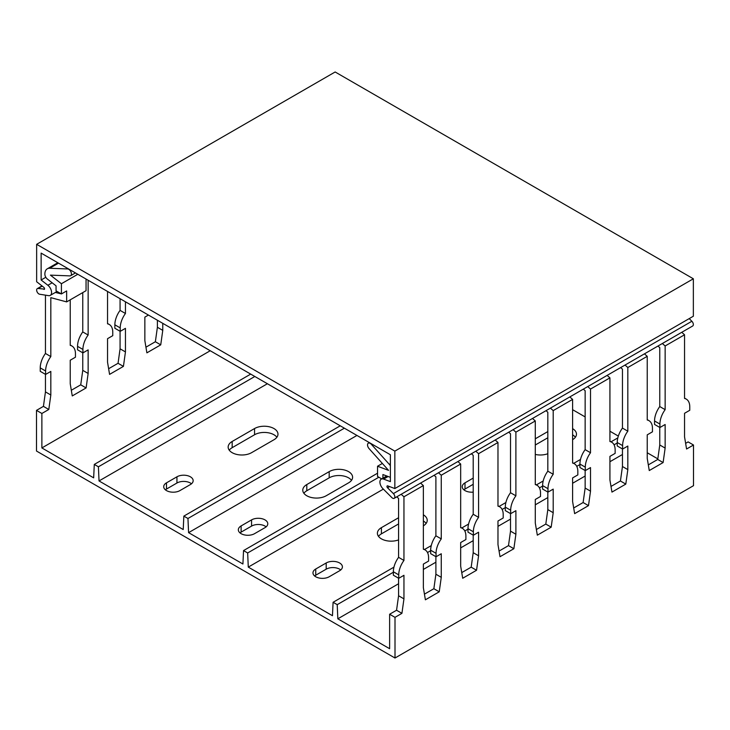 <?xml version="1.0" encoding="UTF-8"?>
<svg xmlns="http://www.w3.org/2000/svg" width="730" height="730" viewBox="0 0 730 730"><rect width="100%" height="100%" fill="white"/><g stroke="black" fill="none" stroke-linecap="round" stroke-linejoin="round"><path stroke-width="1.09" d="M685.625 443.347L688.125 441.905L693.5 445.008L693.5 485.678L395.003 658.022L36.5 451.04L36.5 410.37L41.875 413.472L41.875 447.937L93.659 477.84L94.289 464.417L250.709 374.107M657.821 458.878L647.236 452.764M572.603 409.676L585.141 416.921M609.924 431.22L618.337 436.084M241.119 525.919L251.567 519.888A9.499 5.484 180 0 1 261.924 518.702A9.499 5.484 180 0 1 267.782 523.766A9.499 5.484 180 0 1 264.999 527.644L254.551 533.676A9.499 5.484 180 0 1 244.203 534.862A9.499 5.484 180 0 1 238.336 529.798A9.499 5.484 180 0 1 241.119 525.919L241.119 532.124A9.499 5.484 0 0 0 240.006 532.9M241.119 532.124L251.567 526.093A9.499 5.484 0 0 1 266.121 526.868M165.382 489.821A9.499 5.484 180 0 1 166.495 489.045L176.943 483.014A9.499 5.484 180 0 1 191.497 483.789M229.247 450.182A13.724 7.92 180 0 1 232.167 447.682L254.551 434.751A13.724 7.92 180 0 1 276.88 437.252M547.828 437.772L535.291 445.008M575.377 437.252A13.724 7.92 0 0 0 572.603 434.843M473.204 484.3L465.001 489.045A9.499 5.484 0 0 0 463.878 489.821M398.58 523.939L381.416 533.849A13.724 7.92 0 0 0 378.496 536.349M426.128 523.419A13.724 7.92 0 0 0 423.354 521.01M340.746 569.957A9.499 5.484 0 0 0 326.191 569.181L315.743 575.213A9.499 5.484 0 0 0 314.63 575.988M306.792 484.565L329.184 471.635A13.724 7.92 180 0 1 344.131 469.919A13.724 7.92 180 0 1 352.599 477.238A13.724 7.92 180 0 1 348.584 482.84L326.191 495.761A13.724 7.92 180 0 1 311.245 497.477A13.724 7.92 180 0 1 302.777 490.158A13.724 7.92 180 0 1 306.792 484.565L306.792 490.761A13.724 7.92 0 0 0 303.872 493.261M306.792 490.761L329.184 477.84A13.724 7.92 0 0 1 351.504 480.34M395.003 658.022L395.003 617.343L389.628 614.24L389.628 648.714L337.835 618.812L337.214 604.659L333.09 602.286L332.46 615.709L248.282 567.11L247.662 552.966L243.537 550.584L242.917 564.007L188.586 532.644L187.957 518.492L183.841 516.119L183.212 529.542L99.034 480.942L98.413 466.789L94.289 464.417M145.936 347.188L155.362 341.74L157.397 327.268L157.397 320.233M107.547 323.49L109.272 324.485A16.881 9.745 120 0 1 112.767 332.214L112.767 335.663L107.547 338.674L107.547 362.253L109.573 374.38L123.425 366.387L125.45 351.915L125.45 328.336L120.231 331.347L114.856 328.254L114.856 324.804A16.881 9.745 -60 0 1 120.076 310.387L120.076 298.689M108.624 368.723L118.05 363.284L120.076 348.812L120.076 331.265M70.235 345.025L71.96 346.029A16.881 9.745 120 0 1 75.455 353.758L75.455 357.198L70.235 360.219L70.235 383.798L72.261 395.925L86.113 387.931L88.138 373.459L88.138 349.88L82.919 352.891L77.544 349.789L77.544 346.349A16.881 9.745 -60 0 1 82.764 331.931L82.764 292.593M71.312 390.267L80.738 384.829L82.764 370.356L82.764 352.809M41.875 413.472L48.8 409.475L50.826 395.003L50.826 371.424L45.607 374.435L40.232 371.333L40.232 367.884A16.881 9.745 -60 0 1 45.452 353.475L45.452 295.148M36.5 410.37L43.426 406.373L45.452 391.901L45.452 374.353M210.231 350.738L41.875 447.937M45.607 374.435L45.607 370.986A16.881 9.745 120 0 1 50.826 356.578L50.826 297.657L66.649 301.901L86.049 290.695L86.049 279.736L86.651 279.389M71.96 346.029A16.881 9.745 120 0 0 70.235 345.372L70.235 299.829M82.919 352.891L82.919 349.451A16.881 9.745 120 0 1 88.138 335.034L88.138 280.247M109.272 324.485A16.881 9.745 120 0 0 107.547 323.828L107.547 291.452M120.231 331.347L120.231 327.907A16.881 9.745 120 0 1 125.45 313.489L125.45 301.791M162.763 323.335L162.763 330.371L160.737 344.843L146.885 352.846L144.859 340.709L144.859 317.13L148.436 315.068M86.113 387.931L80.738 384.829M82.764 370.356L88.138 373.459M82.764 331.931L88.138 335.034M55.352 292.447L61.274 293.871M45.452 353.475L50.826 356.578M58.519 263.147L49.667 268.257A11.79 6.807 -120 0 0 47.295 268.804A11.79 6.807 -120 0 0 44.858 274.197A4.225 2.436 -120 0 0 47.322 279.015L56.055 285.832L56.055 290.85L61.42 293.953L66.649 290.932L66.649 301.901M45.452 391.901L50.826 395.003M48.8 409.475L43.426 406.373M61.42 293.953L61.42 283.733L77.791 274.279M49.667 268.257L67.607 268.95A3.796 2.19 60 0 1 70.947 271.907A3.796 2.19 60 0 1 70.646 275.712A3.796 2.19 60 0 1 69.879 275.885L50.416 275.128L61.42 283.733M157.397 327.268L162.763 330.371M160.737 344.843L155.362 341.74M120.076 310.387L125.45 313.489M120.076 348.812L125.45 351.915M123.425 366.387L118.05 363.284M337.835 618.812L398.58 583.745M423.354 569.436L435.892 562.2M460.666 547.892L473.204 540.656M497.979 526.348L510.516 519.112M535.291 504.813L547.828 497.568M572.603 483.269L585.141 476.033M609.924 461.725L622.453 454.489M267.39 383.743L99.034 480.942M190.375 484.565L179.927 490.596A9.499 5.484 180 0 1 169.579 491.783A9.499 5.484 180 0 1 163.712 486.718A9.499 5.484 180 0 1 166.495 482.84L176.943 476.809A9.499 5.484 180 0 1 187.3 475.613A9.499 5.484 180 0 1 193.158 480.687A9.499 5.484 180 0 1 190.375 484.565M273.96 439.752L251.567 452.682A13.724 7.92 180 0 1 236.62 454.398A13.724 7.92 180 0 1 228.152 447.079A13.724 7.92 180 0 1 232.167 441.477L254.551 428.546A13.724 7.92 180 0 1 269.507 426.831A13.724 7.92 180 0 1 277.975 434.149A13.724 7.92 180 0 1 273.96 439.752M356.943 435.445L188.586 532.644M248.282 567.11L383.369 489.118M547.828 431.567L535.291 438.803M535.291 454.434A13.724 7.92 0 0 0 547.828 453.722M572.603 439.67A13.724 7.92 0 0 0 576.472 434.149A13.724 7.92 0 0 0 572.603 428.638M473.204 478.095L465.001 482.84A9.499 5.484 0 0 0 462.218 486.718A9.499 5.484 0 0 0 473.204 492.13M398.58 517.734L381.416 527.644A13.724 7.92 0 0 0 377.401 533.247A13.724 7.92 0 0 0 384.564 540.209A13.724 7.92 0 0 0 398.58 539.89M423.354 525.837A13.724 7.92 0 0 0 427.223 520.317A13.724 7.92 0 0 0 423.354 514.805M326.191 562.976L315.743 569.008A9.499 5.484 0 0 0 312.969 572.886A9.499 5.484 0 0 0 318.827 577.95A9.499 5.484 0 0 0 329.184 576.764L339.623 570.732A9.499 5.484 0 0 0 342.406 566.854A9.499 5.484 0 0 0 336.548 561.79A9.499 5.484 0 0 0 326.191 562.976L326.191 569.181M98.413 466.789L254.825 376.488M337.214 604.659L393.361 572.247M427.506 552.537L430.673 550.703M464.818 530.993L467.985 529.159M502.13 509.449L505.297 507.624M539.443 487.905L542.609 486.08M576.755 466.361L579.921 464.535M614.067 444.826L617.233 442.991M333.09 602.286L393.945 567.146M424.449 549.535L431.257 545.602M461.762 527.991L468.569 524.067M499.074 506.456L505.881 502.523M536.386 484.912L543.193 480.979M573.698 463.368L580.505 459.435M611.019 441.823L617.817 437.9M693.5 445.008L686.574 449.005L684.548 436.878L684.548 413.299L689.768 410.278L689.768 406.838A16.881 9.745 120 0 0 686.273 399.109A16.881 9.745 120 0 0 684.548 398.452L684.548 334.778L665.139 345.974L665.139 409.658A16.881 9.745 120 0 0 659.92 424.066L659.92 427.515L654.545 424.413L654.545 420.964A16.881 9.745 -60 0 1 659.765 406.555L659.765 347.635L657.967 346.038M647.236 419.65L648.961 420.644A16.881 9.745 120 0 1 652.456 428.373L652.456 431.822L647.236 434.843L647.236 458.422L649.262 470.549L663.114 462.555L665.139 448.083L659.765 444.981L659.765 427.433M659.765 444.981L657.739 459.453L648.313 464.891M648.961 420.644A16.881 9.745 120 0 0 647.236 419.996L647.236 356.322L627.827 367.518L627.827 431.193A16.881 9.745 120 0 0 622.608 445.61L622.608 449.06L617.233 445.957L617.233 442.508A16.881 9.745 -60 0 1 622.453 428.09L622.453 369.179L620.655 367.582M609.924 441.194L611.649 442.188A16.881 9.745 120 0 1 615.144 449.917L615.144 453.366L609.924 456.387L609.924 479.966L611.95 492.093L625.802 484.099L627.827 469.618L622.453 466.516L622.453 448.968M622.453 466.516L620.427 480.997L611.001 486.436M611.649 442.188A16.881 9.745 120 0 0 609.924 441.541L609.924 377.857L590.515 389.063L590.515 452.737A16.881 9.745 120 0 0 585.296 467.154L585.296 470.604L579.921 467.501L579.921 464.052A16.881 9.745 -60 0 1 585.141 449.634L585.141 390.723L583.343 389.126M572.603 462.738L574.337 463.732A16.881 9.745 120 0 1 577.832 471.461L577.832 474.911L572.603 477.922L572.603 501.501L574.638 513.637L588.489 505.635L590.515 491.162L585.141 488.06L585.141 470.512M585.141 488.06L583.115 502.532L573.689 507.98M574.337 463.732A16.881 9.745 120 0 0 572.603 463.076L572.603 399.401L553.203 410.607L553.203 474.281A16.881 9.745 120 0 0 547.984 488.698L547.984 492.139L542.609 489.036L542.609 485.596A16.881 9.745 -60 0 1 547.828 471.178L547.828 412.267L546.031 410.671M535.291 484.273L537.024 485.277A16.881 9.745 120 0 1 540.519 493.005L540.519 496.455L535.291 499.466L535.291 523.045L537.326 535.172L551.177 527.179L553.203 512.706L547.828 509.604L547.828 492.056M547.828 509.604L545.803 524.076L536.377 529.515M537.024 485.277A16.881 9.745 120 0 0 535.291 484.62L535.291 420.945L515.891 432.151L515.891 495.825A16.881 9.745 120 0 0 510.671 510.233L510.671 513.683L505.297 510.58L505.297 507.14A16.881 9.745 -60 0 1 510.516 492.723L510.516 433.802L508.719 432.206M497.979 505.817L499.712 506.821A16.881 9.745 120 0 1 503.207 514.55L503.207 517.99L497.979 521.01L497.979 544.589L500.014 556.716L513.865 548.723L515.891 534.25L510.516 531.148L510.516 513.601M510.516 531.148L508.491 545.62L499.064 551.059M499.712 506.821A16.881 9.745 120 0 0 497.979 506.164L497.979 442.49L478.579 453.686L478.579 517.369A16.881 9.745 120 0 0 473.359 531.778L473.359 535.227L467.985 532.124L467.985 528.675A16.881 9.745 -60 0 1 473.204 514.267L473.204 455.347L471.407 453.75M460.666 527.361L462.4 528.356A16.881 9.745 120 0 1 465.895 536.085L465.895 539.534L460.666 542.554L460.666 566.133L462.701 578.26L476.544 570.267L478.579 555.795L473.204 552.692L473.204 535.145M473.204 552.692L471.178 567.164L461.752 572.603M462.4 528.356A16.881 9.745 120 0 0 460.666 527.708L460.666 464.024L441.267 475.23L441.267 538.904A16.881 9.745 120 0 0 436.047 553.322L436.047 556.771L430.673 553.668L430.673 550.219A16.881 9.745 -60 0 1 435.892 535.802L435.892 476.891L434.095 475.294M423.354 548.905L425.079 549.9A16.881 9.745 120 0 1 428.583 557.629L428.583 561.078L423.354 564.089L423.354 587.677L425.389 599.805L439.232 591.811L441.267 577.33L435.892 574.227L435.892 556.68M435.892 574.227L433.866 588.708L424.44 594.147M425.079 549.9A16.881 9.745 120 0 0 423.354 549.252L423.354 485.569L403.955 496.774L403.955 560.448A16.881 9.745 120 0 0 398.735 574.866L398.735 578.315L393.361 575.213L393.361 571.763A16.881 9.745 -60 0 1 398.58 557.346L398.58 498.435L396.782 496.838M395.003 617.343L401.92 613.346L403.955 598.874L398.58 595.771L398.58 578.224M398.58 595.771L396.554 610.243L389.628 614.24M659.92 427.515L665.139 424.504L665.139 448.083M398.735 578.315L403.955 575.295L403.955 598.874M436.047 556.771L441.267 553.751L441.267 577.33M473.359 535.227L478.579 532.216L478.579 555.795M510.671 513.683L515.891 510.671L515.891 534.25M547.984 492.139L553.203 489.127L553.203 512.706M585.296 470.604L590.515 467.583L590.515 491.162M622.608 449.06L627.827 446.039L627.827 469.618M663.114 462.555L657.739 459.453M647.236 356.322L644.444 353.849M423.354 485.569L420.571 483.105M401.171 494.301L403.955 496.774M460.666 464.024L457.883 461.561M438.484 472.757L441.267 475.23M497.979 442.49L495.195 440.017M475.796 451.222L478.579 453.686M535.291 420.945L532.508 418.473M513.108 429.678L515.891 432.151M572.603 399.401L569.82 396.928M550.42 408.134L553.203 410.607M609.924 377.857L607.132 375.393M587.732 386.59L590.515 389.063M625.044 365.046L627.827 367.518M684.548 334.778L681.756 332.305M662.356 343.511L665.139 345.974M439.232 591.811L433.866 588.708M435.892 535.802L441.267 538.904M398.58 557.346L403.955 560.448M401.92 613.346L396.554 610.243M381.726 478.88L377.538 476.462L377.538 466.233L388.552 470.348L369.088 448.631A3.796 2.19 -120 0 1 368.321 443.183A3.796 2.19 -120 0 1 371.351 444.315L389.291 464.335A11.79 6.807 60 0 1 390.377 465.658M382.365 463.45L377.538 466.233M390.377 477.329L382.912 474.546L382.912 478.196M476.544 570.267L471.178 567.164M473.204 514.267L478.579 517.369M513.865 548.723L508.491 545.62M510.516 492.723L515.891 495.825M551.177 527.179L545.803 524.076M547.828 471.178L553.203 474.281M588.489 505.635L583.115 502.532M585.141 449.634L590.515 452.737M625.802 484.099L620.427 480.997M622.453 428.09L627.827 431.193M659.765 406.555L665.139 409.658M183.841 516.119L340.253 425.809M187.957 518.492L344.377 428.191M243.537 550.584L377.538 473.223M247.662 552.966L378.852 477.219M43.955 289.409A1.268 0.73 60 0 0 44.284 289.363A1.268 0.73 60 0 0 44.503 288.45A1.268 0.73 60 0 0 43.809 287.337L36.646 281.743L36.646 244.322L335.152 71.978L693.354 278.787L693.354 316.218L394.848 488.552L387.694 485.879A1.268 0.73 60 0 0 387.219 485.888A1.268 0.73 60 0 0 387.539 487.777L393.379 493.599A3.166 1.825 60 0 1 394.191 498.325A3.166 1.825 60 0 1 391.846 497.577L382.867 488.625A6.333 3.659 60 0 1 381.233 479.163A6.333 3.659 60 0 1 383.624 479.108L390.377 481.627L390.377 454.744L41.126 253.109L41.126 279.991L47.87 285.266A6.333 3.659 60 0 1 51.365 290.814A6.333 3.659 60 0 1 50.261 295.385A6.333 3.659 60 0 1 48.627 295.65L39.657 294.236A3.166 1.825 60 0 1 37.002 291.662A3.166 1.825 60 0 1 37.303 288.624A3.166 1.825 60 0 1 38.124 288.496L44.493 289.107M394.848 488.552L394.848 451.122L36.646 244.322M689.211 318.599L691.876 321.264A3.166 1.825 60 0 1 692.697 325.991L394.191 498.325M394.848 451.122L693.354 278.787M41.126 279.991L45.817 277.281M77.544 346.349L82.919 349.451M40.232 367.884L45.607 370.986M67.607 268.95L68.091 268.676M114.856 324.804L120.231 327.907M436.047 553.322L430.673 550.219M398.735 574.866L393.361 571.763M390.377 463.705L389.291 464.335M371.835 444.041L371.351 444.315M473.359 531.778L467.985 528.675M510.671 510.233L505.297 507.14M547.984 488.698L542.609 485.596M585.296 467.154L579.921 464.052M622.608 445.61L617.233 442.508M659.92 424.066L654.545 420.964M251.567 519.888L251.567 526.093M329.184 471.635L329.184 477.84M176.943 476.809L176.943 483.014M166.495 482.84L166.495 489.045M254.551 428.546L254.551 434.751M232.167 441.477L232.167 447.682M465.001 482.84L465.001 489.045M381.416 527.644L381.416 533.849M315.743 569.008L315.743 575.213M387.539 487.777L389.601 486.591M393.379 493.599L691.876 321.264M383.624 479.108L388.141 476.498M47.87 285.266L52.158 282.793M38.124 288.496L42.249 286.114M70.646 275.712L75.455 272.929M57.807 262.736L47.295 268.804M369.334 442.599L368.321 443.183M684.548 398.105L686.273 399.109M381.233 479.163L386.754 475.978M50.261 295.385L57.086 291.452M37.303 288.624L41.993 285.923"/></g></svg>
